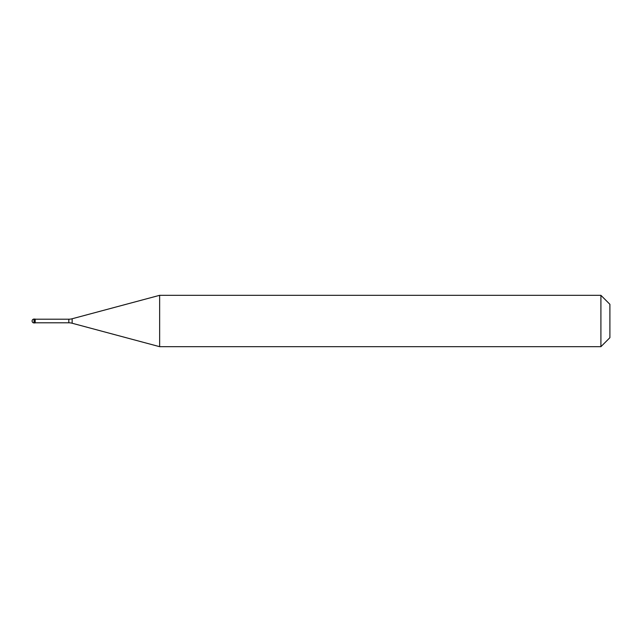 <?xml version="1.0" encoding="UTF-8"?>
<svg xmlns="http://www.w3.org/2000/svg" width="642" height="642" viewBox="0 0 642 642"><rect width="100%" height="100%" fill="white"/><g stroke="black" fill="none" stroke-linecap="round" stroke-linejoin="round"><path stroke-width="0.48" stroke-dasharray="3.21 2.41" d="M34.796 322.926L34.796 319.074L34.796 322.926M35.182 319.202L35.182 322.798M609.9 337.692L609.9 304.308L609.9 337.692M159.641 295.32L159.641 346.68M600.912 295.32L600.912 346.68M34.604 322.412L32.927 322.533L32.1 321.12L32.87 319.499L34.604 319.588M34.026 319.074L34.026 322.926M68.822 319.202L68.822 322.798M72.145 318.761L72.145 323.239"/><path stroke-width="0.96" d="M34.026 319.074A1.926 1.926 0 0 0 32.1 321A1.926 1.926 0 0 0 34.026 322.926L35.182 322.926L35.182 319.074L34.796 322.926L34.796 319.074L34.026 319.074L34.026 322.926M35.182 322.798L68.822 322.798A12.84 12.84 0 0 1 72.145 323.239L159.641 346.68L600.912 346.68L609.9 337.692L609.9 304.308L600.912 295.32L600.912 346.68M35.182 319.202L68.822 319.202A12.84 12.84 0 0 0 72.145 318.761L159.641 295.32L159.641 346.68M159.641 295.32L600.912 295.32M68.822 319.202L68.822 322.798M72.145 318.761L72.145 323.239"/></g></svg>
